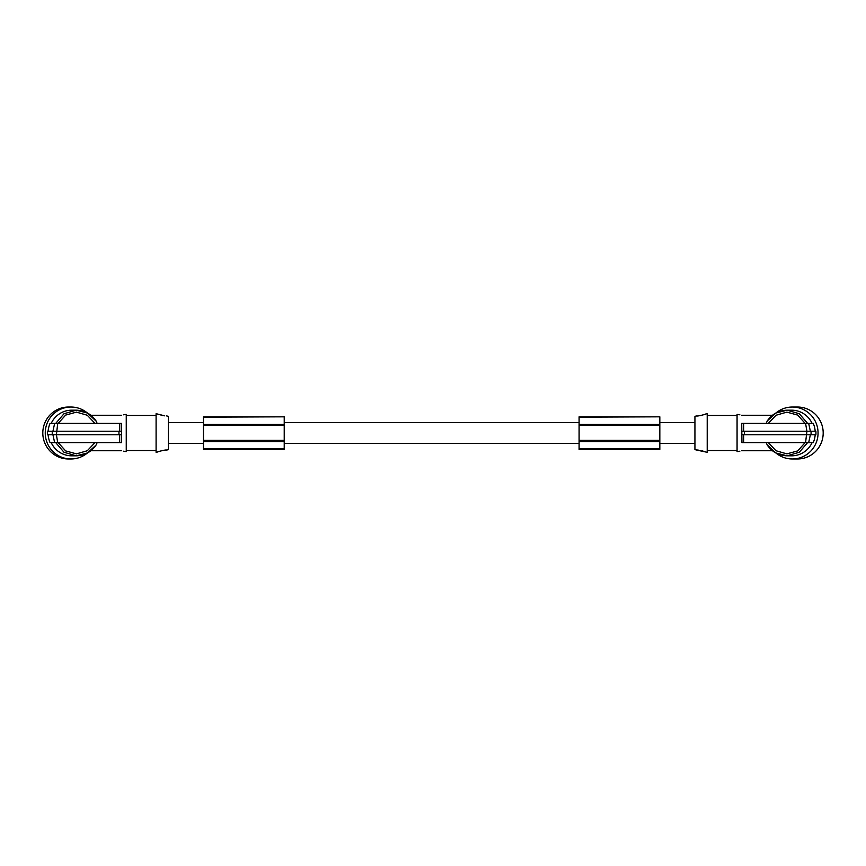 <?xml version="1.0" encoding="UTF-8"?>
<svg xmlns="http://www.w3.org/2000/svg" width="866" height="866" viewBox="0 0 866 866"><rect width="100%" height="100%" fill="white"/><g stroke="black" fill="none" stroke-linecap="round" stroke-linejoin="round"><path stroke-width="1.3" d="M284.221 448.826L203.478 448.826L203.478 449.411L284.221 449.411L284.221 424.329L203.478 424.329L203.478 416.827L284.221 416.827L203.478 417.174M659.827 448.826L579.094 448.826L579.094 449.411L659.827 449.411L659.827 424.329L579.094 424.329L579.094 416.827L659.827 416.827L579.094 417.174M659.827 424.329L659.827 417.174M659.827 440.361L579.094 440.361L579.094 424.329M659.827 440.956L579.094 440.956L579.094 440.361M659.827 425.044L579.094 425.044M659.827 425.293L579.094 425.293M579.094 448.826L579.094 440.956M659.827 441.671L579.094 441.671M284.221 424.329L284.221 417.174M284.221 425.044L203.478 425.044L203.478 424.329M284.221 440.361L203.478 440.361L203.478 425.044M284.221 440.956L203.478 440.956L203.478 440.361M284.221 425.293L203.478 425.293M284.221 441.671L203.478 441.671L203.478 440.956M121.695 415.258L90.854 415.258M203.478 448.826L203.478 441.671M123.448 451.197L126.252 451.608L126.252 414.392L123.448 414.803M157.655 451.976L156.096 452.312L156.096 413.688L164.735 415.842M164.215 450.223L164.973 450.136M166.662 415.94L168.383 416.308L168.383 449.692L166.629 450.06C165.828 449.508 156.757 451.955 157.742 451.944L157.753 451.933M121.381 423.344L121.597 442.656L121.381 423.344L50.087 423.344A23.869 23.642 90 0 0 48.128 431.246M97.154 442.656L96.007 445.124L87.498 452.94L76.24 455.819L63.987 452.247L55.76 442.656L58.206 442.656L65.632 450.905L76.457 453.871L87.271 450.753L94.946 442.656M51.235 442.656A22.819 22.592 90 0 0 71.705 455.819L76.24 455.819C84.868 455.516 91.547 451.814 96.288 444.713L96.007 445.124M90.854 450.742L121.695 450.742M48.128 434.754A23.869 23.642 90 0 0 50.087 442.656L54.645 442.656L52.934 434.754M54.645 442.656L121.381 442.656M94.946 423.344L87.271 415.247L76.457 412.129L65.632 415.095L58.206 423.344L55.76 423.344L63.987 413.753L76.24 410.181L87.498 413.06L96.288 421.287C91.547 414.186 84.868 410.484 76.24 410.181L71.705 410.181A22.819 22.592 -90 0 0 51.235 423.344M96.007 420.876L97.154 423.344M57.741 442.656L56.398 434.754L47.435 434.754A24.573 24.335 90 0 1 47.435 431.246L121.337 431.246M121.337 434.754L56.398 434.754L57.741 423.344M52.241 434.754L52.241 431.246M52.934 431.246L54.645 423.344M696.762 415.94L694.933 416.308L694.933 449.692L698.559 450.158M705.66 414.024L707.219 413.688L707.219 452.312L696.686 450.06M705.573 414.056L705.563 414.067C706.559 414.045 697.487 416.492 696.686 415.94L696.654 415.94M700.843 415.485L698.191 415.875M739.867 451.197L737.063 451.608L737.063 414.392L739.867 414.803M741.935 442.656L741.718 423.344L741.935 442.656L812.081 442.656A22.819 22.592 90 0 1 791.611 455.819L787.075 455.819L775.806 452.94L767.027 444.713C771.768 451.814 778.447 455.516 787.075 455.819L799.329 452.247L807.556 442.656L805.109 442.656L797.683 450.905L786.858 453.871L776.044 450.753L768.369 442.656M766.161 423.344L767.308 420.876L775.806 413.06L787.075 410.181L799.329 413.753L807.556 423.344L805.109 423.344L797.683 415.095L786.858 412.129L776.044 415.247L768.369 423.344M812.081 423.344A22.819 22.592 -90 0 0 791.611 410.181L787.075 410.181C778.447 410.484 771.768 414.186 767.027 421.287L767.308 420.876M772.461 415.258L741.621 415.258M815.177 431.246A23.869 23.642 -90 0 0 813.228 423.344L808.671 423.344L810.37 431.246M808.671 423.344L741.935 423.344M767.308 445.124L766.161 442.656M815.177 434.754A23.869 23.642 -90 0 1 813.228 442.656L808.671 442.656L810.37 434.754M805.575 423.344L806.906 431.246L815.88 431.246A24.573 24.335 -90 0 1 815.88 434.754L741.978 434.754M741.978 431.246L806.917 431.246L805.575 442.656M811.074 431.246L811.074 434.754M772.461 450.742L741.621 450.742M87.379 453.005A25.98 25.72 -90 0 1 47.208 423.063A25.98 25.72 -90 0 1 87.379 412.995M70.969 458.98L68.533 458.98A25.98 25.72 -90 0 1 44.761 423.063A25.98 25.72 -90 0 1 68.533 407.02L70.969 407.02M775.936 412.995A25.98 25.72 90 0 1 816.108 442.937A25.98 25.72 90 0 1 775.936 453.005M792.336 407.02L797.467 407.02A25.98 25.72 90 0 1 821.239 442.937A25.98 25.72 90 0 1 797.467 458.98L792.336 458.98M701.925 450.764L705.454 451.9M162.516 415.496L157.85 414.1M119.681 431.246L119.681 423.344M118.956 434.754L118.956 431.246M119.681 442.656L119.681 434.754M743.623 434.754L743.623 442.656M744.349 431.246L744.349 434.754M743.623 423.344L743.623 431.246M168.383 443.36L203.478 443.36M284.221 443.36L579.094 443.36M659.827 443.36L694.933 443.36M126.252 450.547L156.096 450.547M737.063 415.453L707.219 415.453M168.383 422.64L203.478 422.64M284.221 422.64L579.094 422.64M659.827 422.64L694.933 422.64M126.252 415.453L156.096 415.453M737.063 450.547L707.219 450.547"/></g></svg>
